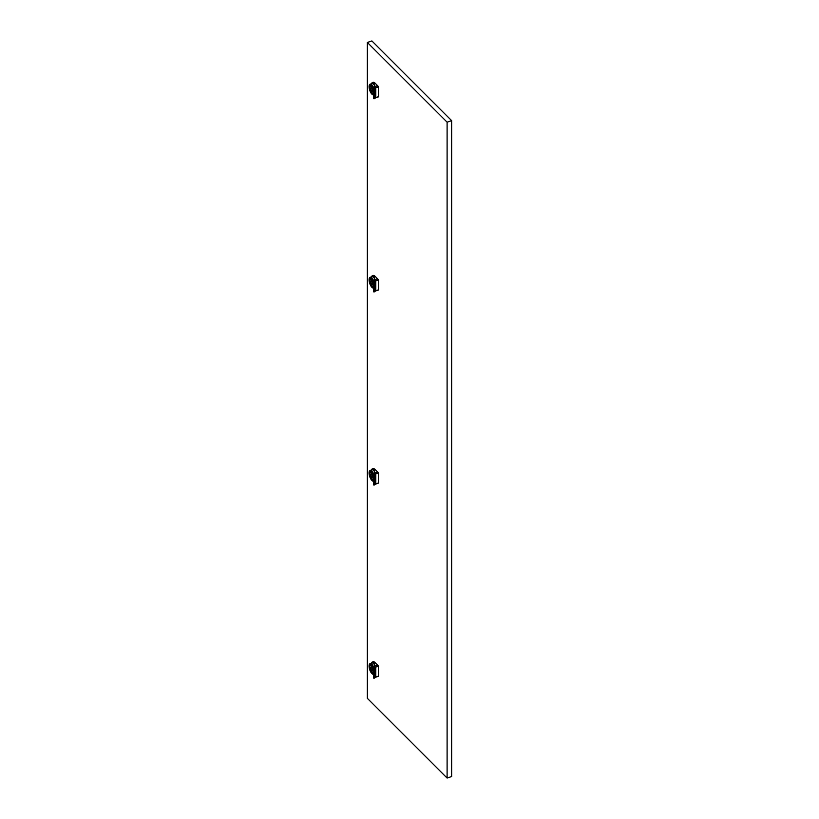 <?xml version="1.0" encoding="UTF-8"?>
<svg xmlns="http://www.w3.org/2000/svg" width="819" height="819" viewBox="0 0 819 819"><rect width="100%" height="100%" fill="white"/><g stroke="black" fill="none" stroke-linecap="round" stroke-linejoin="round"><path stroke-width="1.23" d="M371.457 83.733L372.481 82.535A6.46 2.641 71.6 0 1 374.529 83.395A6.46 2.641 71.6 0 1 374.549 83.405L374.355 83.61A6.255 2.559 -108.4 0 0 371.529 83.712A6.46 2.641 71.6 0 1 372.481 82.535L373.075 82.34A6.46 2.641 71.6 0 1 375.122 83.19L377.549 85.616L374.815 86.527L373.822 92.619A6.255 2.559 71.6 0 1 373.822 98.475L373.925 98.567M371.539 663.083A6.46 2.641 71.6 0 1 372.481 661.947L373.075 661.752A6.46 2.641 71.6 0 1 375.122 662.602L377.549 665.028L374.815 665.939L373.822 672.03A6.255 2.559 71.6 0 1 373.822 677.886L373.925 677.978M371.539 469.942A6.46 2.641 71.6 0 1 372.481 468.816L373.075 468.611A6.46 2.641 71.6 0 1 375.122 469.471L377.549 471.887L374.815 472.798L373.822 478.89A6.255 2.559 71.6 0 1 373.822 484.756L373.925 484.838M374.549 276.546L374.549 276.525A6.46 2.641 71.6 0 1 374.549 276.546L374.355 276.75A6.255 2.559 -108.4 0 0 371.529 276.842A6.46 2.641 71.6 0 1 372.481 275.675L373.075 275.481A6.46 2.641 71.6 0 1 375.122 276.331L377.549 278.747L374.815 279.658L373.822 285.759A6.255 2.559 71.6 0 1 373.822 291.615L373.925 291.697M374.457 85.289A5.692 2.324 -108.4 0 0 371.857 83.558L372.553 83.323A5.692 2.324 71.6 0 1 374.375 84.091M374.375 89.752A5.651 2.303 -108.4 0 0 370.116 84.183L371.867 83.599A5.651 2.303 71.6 0 1 374.457 85.33M370.116 84.183A5.651 2.303 -108.4 0 0 369.082 86.712A5.651 2.303 -108.4 0 0 370.638 92.404A5.651 2.303 -108.4 0 0 373.607 94.922M373.699 90.837A4.443 1.812 -108.4 0 0 371.263 85.77A4.443 1.812 -108.4 0 0 369.338 87.438A4.443 1.812 -108.4 0 0 371.12 92.762A4.443 1.812 -108.4 0 0 373.607 93.12M369.891 86.609A3.737 1.525 71.6 0 1 370.372 86.118A3.737 1.525 71.6 0 1 372.358 87.705A3.737 1.525 71.6 0 1 373.423 91.523A3.737 1.525 71.6 0 1 372.737 93.202A3.737 1.525 71.6 0 1 372.051 93.09M371.908 87.019L371.754 88.421A2.017 0.829 71.6 0 1 372.44 90.366A2.017 0.829 71.6 0 1 372.092 91.605A2.017 0.829 71.6 0 1 371.754 91.564L371.754 92.916A3.737 1.525 71.6 0 1 371.202 92.291M371.98 90.008L371.785 88.943L371.98 90.008M374.375 669.164A5.651 2.303 -108.4 0 0 370.116 663.585L371.867 663.011A5.651 2.303 71.6 0 1 374.457 664.741A5.692 2.324 -108.4 0 0 371.857 662.97A5.692 2.324 -108.4 0 0 371.601 663.093M370.116 663.585A5.651 2.303 -108.4 0 0 369.082 666.123A5.651 2.303 -108.4 0 0 370.638 671.815A5.651 2.303 -108.4 0 0 373.607 674.334M373.699 670.249A4.443 1.812 -108.4 0 0 371.263 665.182A4.443 1.812 -108.4 0 0 369.338 666.85A4.443 1.812 -108.4 0 0 371.12 672.174A4.443 1.812 -108.4 0 0 373.607 672.522M369.891 666.021A3.737 1.525 71.6 0 1 370.372 665.53A3.737 1.525 71.6 0 1 372.358 667.116A3.737 1.525 71.6 0 1 373.423 670.935A3.737 1.525 71.6 0 1 372.737 672.604A3.737 1.525 71.6 0 1 372.051 672.501M371.754 672.297A3.737 1.525 71.6 0 1 371.202 671.703M371.98 669.42L371.785 668.355L371.98 669.42M371.457 663.144L372.481 661.947A6.46 2.641 71.6 0 1 374.529 662.806A6.46 2.641 71.6 0 1 374.549 662.817L375.122 662.602M374.549 662.817L374.621 668.509L374.355 663.288M371.857 662.97L372.553 662.735A5.692 2.324 71.6 0 1 374.375 663.503M374.549 469.686L374.549 469.656A6.46 2.641 71.6 0 1 374.549 469.686L374.621 475.368L374.355 470.157M371.601 469.952A5.692 2.324 -108.4 0 1 371.857 469.83A5.651 2.303 71.6 0 1 374.457 471.601A5.692 2.324 -108.4 0 0 371.857 469.83L372.553 469.594A5.692 2.324 71.6 0 1 374.375 470.372M374.375 476.023A5.651 2.303 -108.4 0 0 370.116 470.454A5.651 2.303 -108.4 0 0 369.082 472.993A5.651 2.303 -108.4 0 0 370.638 478.675A5.651 2.303 -108.4 0 0 373.607 481.203M373.699 477.108A4.443 1.812 -108.4 0 0 371.263 472.041A4.443 1.812 -108.4 0 0 369.338 473.71A4.443 1.812 -108.4 0 0 371.12 479.043A4.443 1.812 -108.4 0 0 373.607 479.391M369.891 472.88A3.737 1.525 71.6 0 1 370.372 472.389A3.737 1.525 71.6 0 1 372.358 473.976A3.737 1.525 71.6 0 1 373.423 477.794A3.737 1.525 71.6 0 1 372.737 479.473A3.737 1.525 71.6 0 1 372.051 479.361M371.754 479.156A3.737 1.525 71.6 0 1 371.202 478.572M371.98 476.279L371.785 475.215L371.98 476.279M374.457 278.429A5.692 2.324 -108.4 0 0 371.857 276.689L372.553 276.464A5.692 2.324 71.6 0 1 374.375 277.231M374.375 282.883A5.651 2.303 -108.4 0 0 370.116 277.313L371.867 276.73A5.651 2.303 71.6 0 1 374.457 278.47M370.116 277.313A5.651 2.303 -108.4 0 0 369.082 279.852A5.651 2.303 -108.4 0 0 370.638 285.534A5.651 2.303 -108.4 0 0 373.607 288.063M373.699 283.978A4.443 1.812 -108.4 0 0 371.263 278.9A4.443 1.812 -108.4 0 0 369.338 280.569A4.443 1.812 -108.4 0 0 371.12 285.903A4.443 1.812 -108.4 0 0 373.607 286.251M369.891 279.75A3.737 1.525 71.6 0 1 370.372 279.248A3.737 1.525 71.6 0 1 372.358 280.835A3.737 1.525 71.6 0 1 373.423 284.664A3.737 1.525 71.6 0 1 372.737 286.333A3.737 1.525 71.6 0 1 372.051 286.23M371.908 280.149L371.754 281.562A2.017 0.829 71.6 0 1 372.44 283.507A2.017 0.829 71.6 0 1 372.092 284.746A2.017 0.829 71.6 0 1 371.754 284.705L371.754 286.056A3.737 1.525 71.6 0 1 371.202 285.432M371.98 283.149L371.785 282.074L371.98 283.149M382.053 51.085L378.194 47.246M451.648 120.659L371.898 40.95L367.352 42.465L447.102 122.174L447.102 778.05L451.648 776.535L451.648 120.659L447.102 122.174M447.102 778.05L367.352 698.341L367.352 42.465M377.549 85.616A6.46 2.641 71.6 0 1 378.409 86.671L378.552 96.662L375.788 97.707M377.549 278.747A6.46 2.641 71.6 0 1 378.409 279.801L378.552 289.803L375.788 290.847M377.549 471.887A6.46 2.641 71.6 0 1 378.409 472.942L378.552 482.934L375.788 483.978M377.549 665.028A6.46 2.641 71.6 0 1 378.409 666.082L378.552 676.074L375.788 677.118M371.754 285.247L371.15 285.452L371.15 284.101A2.017 0.829 71.6 0 1 370.464 282.146A2.017 0.829 71.6 0 1 370.812 280.917A2.017 0.829 71.6 0 1 371.15 280.958L371.335 279.535M371.15 279.596A3.634 1.484 -108.4 0 0 370.301 279.381A3.634 1.484 -108.4 0 0 369.697 281.828A3.634 1.484 -108.4 0 0 371.15 285.452M371.754 286.056A3.634 1.484 -108.4 0 0 372.604 286.271A3.634 1.484 -108.4 0 0 373.208 283.824A3.634 1.484 -108.4 0 0 371.754 280.211M371.15 284.101L372.461 283.661M371.15 280.958L371.754 280.753M371.754 284.705L372.338 284.51M374.355 277.017L374.713 281.306L373.607 284.602L373.607 291.84L375.614 290.888L374.641 291.615L374.59 291.062M375.655 290.888L374.406 291.523A6.46 2.641 -108.4 0 0 374.406 285.913L375.808 281.183L375.808 290.714L375.604 281.869M374.59 285.8L374.488 284.971M375.614 290.888L375.604 281.511M374.447 284.07L375.655 280.722L378.552 280.272M374.447 291.851L375.266 291.206L374.447 291.851L374.641 291.298M374.948 281.173L374.078 285.688A6.46 2.641 71.6 0 1 374.078 291.738L374.948 291.226M374.078 291.738L374.078 285.688M371.754 478.388L371.15 478.583L371.15 477.231A2.017 0.829 71.6 0 1 370.464 475.286A2.017 0.829 71.6 0 1 370.812 474.047A2.017 0.829 71.6 0 1 371.15 474.088L371.335 472.676M371.15 472.737A3.634 1.484 -108.4 0 0 370.301 472.522A3.634 1.484 -108.4 0 0 369.697 474.969A3.634 1.484 -108.4 0 0 371.15 478.583M371.908 473.29L371.754 474.692A2.017 0.829 71.6 0 1 372.44 476.648A2.017 0.829 71.6 0 1 372.092 477.876A2.017 0.829 71.6 0 1 371.754 477.835L371.754 479.197A3.634 1.484 -108.4 0 0 372.604 479.412A3.634 1.484 -108.4 0 0 373.208 476.965A3.634 1.484 -108.4 0 0 371.754 473.341M371.15 477.231L372.461 476.801M371.15 474.088L371.754 473.884M371.754 477.835L372.338 477.641M375.655 484.019L374.406 484.664A6.46 2.641 -108.4 0 0 374.406 479.043L375.808 474.324L375.808 483.855L374.641 484.756L374.59 484.193M374.59 478.931L374.488 478.112M375.604 475.01L375.614 484.019L373.607 484.971L373.607 477.743L374.713 474.447L374.355 469.891A6.255 2.559 -108.4 0 0 371.529 469.983M375.614 484.019L375.604 474.631M374.447 477.211L375.655 473.853L378.552 473.402M374.447 484.991L375.266 484.336L374.447 484.991L374.641 484.438M374.948 474.314L374.078 478.828A6.46 2.641 71.6 0 1 374.078 484.868L374.948 484.357M374.078 484.868L374.078 478.828M375.655 677.159L374.406 677.794A6.46 2.641 -108.4 0 0 374.406 672.184L375.808 667.465L375.808 676.985L374.641 677.886L374.59 677.333M374.703 677.129A6.05 2.477 -108.4 0 0 374.6 672.112L374.488 671.252M371.529 663.124A6.255 2.559 -108.4 0 1 374.355 663.021L374.713 667.587L373.607 670.874L373.607 678.112L375.614 677.159L375.604 668.14M375.614 677.159L375.604 667.761M374.447 678.132L375.266 677.477L374.447 678.132L374.641 677.569M374.447 670.341L375.655 666.994L378.552 666.543M374.948 667.454L373.822 672.03L373.822 677.886L374.948 677.497M374.078 678.009L374.078 678.009A6.46 2.641 71.6 0 0 374.078 671.959M371.754 671.519L371.15 671.723L371.15 670.372A2.017 0.829 71.6 0 1 370.464 668.427A2.017 0.829 71.6 0 1 370.812 667.188A2.017 0.829 71.6 0 1 371.15 667.229L371.335 665.816M371.15 665.878A3.634 1.484 -108.4 0 0 370.301 665.652A3.634 1.484 -108.4 0 0 369.697 668.109A3.634 1.484 -108.4 0 0 371.15 671.723M371.908 666.431L371.754 667.833A2.017 0.829 71.6 0 1 372.44 669.778A2.017 0.829 71.6 0 1 372.092 671.017A2.017 0.829 71.6 0 1 371.754 670.976L371.754 672.327A3.634 1.484 -108.4 0 0 372.604 672.553A3.634 1.484 -108.4 0 0 373.208 670.096A3.634 1.484 -108.4 0 0 371.754 666.482M371.15 670.372L372.461 669.932M371.15 667.229L371.754 667.024M371.754 670.976L372.338 670.781M371.754 92.107L371.15 92.312L371.15 90.96A2.017 0.829 71.6 0 1 370.464 89.015A2.017 0.829 71.6 0 1 370.812 87.776A2.017 0.829 71.6 0 1 371.15 87.817L371.335 86.404M371.15 86.466A3.634 1.484 -108.4 0 0 370.301 86.241A3.634 1.484 -108.4 0 0 369.697 88.698A3.634 1.484 -108.4 0 0 371.15 92.312M371.754 92.916A3.634 1.484 -108.4 0 0 372.604 93.141A3.634 1.484 -108.4 0 0 373.208 90.684A3.634 1.484 -108.4 0 0 371.754 87.07M371.15 90.96L372.461 90.52M371.15 87.817L371.754 87.613M371.754 91.564L372.338 91.37M374.355 83.876L374.713 88.176L373.607 91.462L373.607 98.7L375.614 97.748L374.641 98.475L374.59 97.922M375.655 97.748L374.406 98.382A6.46 2.641 -108.4 0 0 374.406 92.772L375.808 88.053L375.808 97.584L375.604 88.728M374.59 92.66L374.447 90.94L374.641 92.701M375.614 88.554L375.614 97.748M374.447 90.94L375.655 87.582L378.552 87.131M374.447 98.72L375.266 98.065L374.447 98.72L374.641 98.157M374.948 88.042L374.078 92.547A6.46 2.641 71.6 0 1 374.078 98.597L374.948 98.085M374.078 98.597L374.078 92.547M374.611 86.691L374.549 83.384L375.122 83.19M371.457 470.004L372.481 468.816A6.46 2.641 71.6 0 1 374.529 469.666L375.122 469.471M371.457 276.873L372.481 275.675A6.46 2.641 71.6 0 1 374.529 276.525L375.122 276.331M374.703 290.858A6.05 2.477 -108.4 0 0 374.6 285.831M374.549 276.525L374.611 279.832M375.808 290.714L378.552 289.803M375.655 280.722L378.409 279.801M374.703 483.998A6.05 2.477 -108.4 0 0 374.6 478.972M374.549 469.656L374.611 472.972M375.808 483.855L378.552 482.934M375.655 473.853L378.409 472.942M374.549 662.796L374.611 666.103M375.655 666.994L378.409 666.082M375.808 676.985L378.552 676.074M374.703 97.717A6.05 2.477 -108.4 0 0 374.6 92.701M375.808 97.584L378.552 96.662M375.655 87.582L378.409 86.671M371.867 469.871L370.116 470.454M374.488 291.472L374.631 285.811M378.48 289.977L375.542 290.991M374.488 484.613L374.631 478.941M378.48 483.118L375.542 484.121M378.48 676.259L375.542 677.262M374.488 677.743L374.631 672.082M374.488 91.83L374.488 98.331M378.48 96.847L375.542 97.85"/></g></svg>

